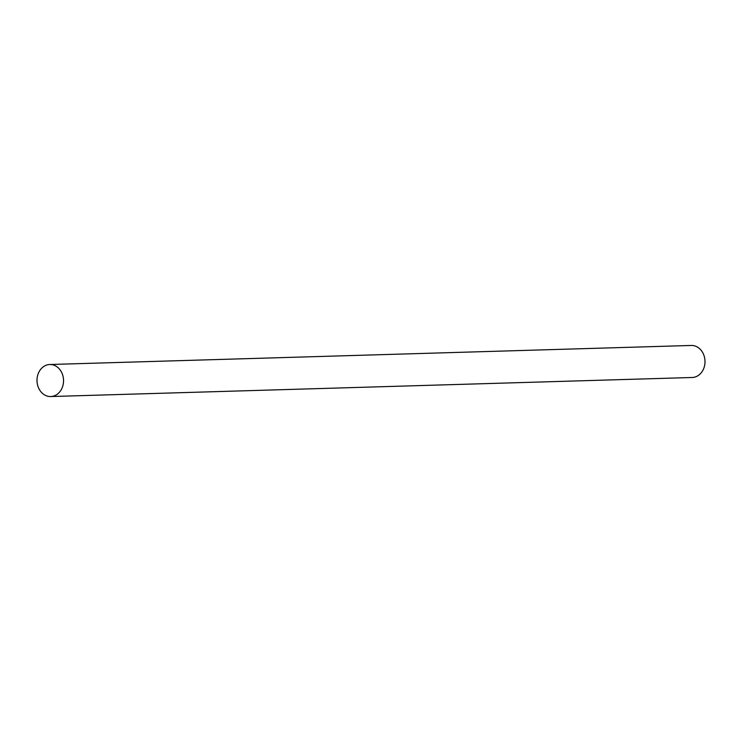 <?xml version="1.0" encoding="UTF-8"?>
<svg xmlns="http://www.w3.org/2000/svg" width="742" height="742" viewBox="0 0 742 742"><rect width="100%" height="100%" fill="white"/><g stroke="black" fill="none" stroke-linecap="round" stroke-linejoin="round"><path stroke-width="1.11" d="M54.008 365.203A16.027 13.273 88.3 0 1 63.441 382.696A16.027 13.273 88.3 0 1 50.744 396.543A16.027 13.273 88.3 0 1 46.533 395.848A16.027 13.273 88.3 0 1 37.1 378.355A16.027 13.273 88.3 0 1 49.797 364.507A16.027 13.273 88.3 0 1 54.008 365.203M50.744 396.543L692.203 377.493A16.027 13.273 -91.7 0 0 704.9 363.645A16.027 13.273 -91.7 0 0 695.467 346.152A16.027 13.273 -91.7 0 0 691.256 345.457L49.797 364.507"/></g></svg>
